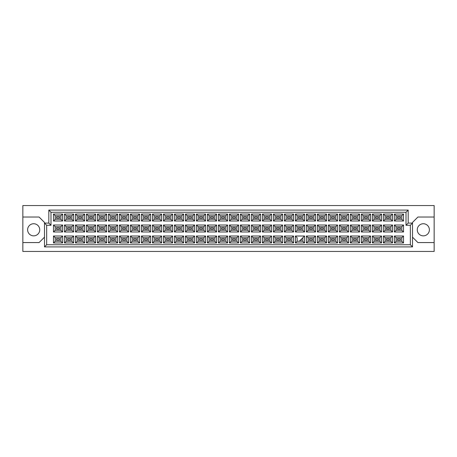 <?xml version="1.0" encoding="UTF-8"?>
<svg xmlns="http://www.w3.org/2000/svg" width="457" height="457" viewBox="0 0 457 457"><rect width="100%" height="100%" fill="white"/><g stroke="black" fill="none" stroke-linecap="round" stroke-linejoin="round"><path stroke-width="0.69" d="M423.325 223.736A6.061 6.061 0 0 0 417.264 229.797A6.061 6.061 0 0 0 423.325 235.858A6.061 6.061 0 0 0 429.386 229.797A6.061 6.061 0 0 0 423.325 223.736M22.85 242.57L22.85 251.447L434.15 251.447L434.15 205.553L22.85 205.553L22.85 242.57L39.085 242.57L44.495 237.16M412.505 237.16L417.915 242.57L434.15 242.57M33.675 223.736A6.061 6.061 0 0 0 27.614 229.797A6.061 6.061 0 0 0 33.675 235.858A6.061 6.061 0 0 0 39.736 229.797A6.061 6.061 0 0 0 33.675 223.736M434.15 217.029L417.915 217.029L412.505 222.439L412.505 246.9L44.495 246.9L44.495 222.439L39.085 217.029L22.85 217.029M46.66 225.255L44.495 223.09L48.825 223.09L48.825 210.1L408.175 210.1L408.175 223.09L412.505 223.09L410.34 225.255L406.01 225.255L406.01 212.265L50.99 212.265L50.99 225.255L46.66 225.255L46.66 244.735L410.34 244.735L410.34 225.255M400.469 240.148L397.436 240.148L397.436 238.845L400.469 238.845L400.469 240.148L397.436 240.148L397.436 238.845L400.469 238.845L400.469 240.148M400.469 229.151L397.436 229.151L397.436 227.849L400.469 227.849L400.469 229.151L397.436 229.151L397.436 227.849L400.469 227.849L400.469 229.151M400.469 218.155L397.436 218.155L397.436 216.852L400.469 216.852L400.469 218.155L397.436 218.155L397.436 216.852L400.469 216.852L400.469 218.155M389.473 240.148L386.439 240.148L386.439 238.845L389.473 238.845L389.473 240.148L386.439 240.148L386.439 238.845L389.473 238.845L389.473 240.148M389.473 229.151L386.439 229.151L386.439 227.849L389.473 227.849L389.473 229.151L386.439 229.151L386.439 227.849L389.473 227.849L389.473 229.151M389.473 218.155L386.439 218.155L386.439 216.852L389.473 216.852L389.473 218.155L386.439 218.155L386.439 216.852L389.473 216.852L389.473 218.155M378.47 240.148L375.443 240.148L375.443 238.845L378.47 238.845L378.47 240.148L375.443 240.148L375.443 238.845L378.47 238.845L378.47 240.148M378.47 229.151L375.443 229.151L375.443 227.849L378.47 227.849L378.47 229.151L375.443 229.151L375.443 227.849L378.47 227.849L378.47 229.151M378.47 218.155L375.443 218.155L375.443 216.852L378.47 216.852L378.47 218.155L375.443 218.155L375.443 216.852L378.47 216.852L378.47 218.155M367.474 240.148L364.446 240.148L364.446 238.845L367.474 238.845L367.474 240.148L364.446 240.148L364.446 238.845L367.474 238.845L367.474 240.148M367.474 229.151L364.446 229.151L364.446 227.849L367.474 227.849L367.474 229.151L364.446 229.151L364.446 227.849L367.474 227.849L367.474 229.151M367.474 218.155L364.446 218.155L364.446 216.852L367.474 216.852L367.474 218.155L364.446 218.155L364.446 216.852L367.474 216.852L367.474 218.155M356.477 240.148L353.45 240.148L353.45 238.845L356.477 238.845L356.477 240.148L353.45 240.148L353.45 238.845L356.477 238.845L356.477 240.148M356.477 229.151L353.45 229.151L353.45 227.849L356.477 227.849L356.477 229.151L353.45 229.151L353.45 227.849L356.477 227.849L356.477 229.151M356.477 218.155L353.45 218.155L353.45 216.852L356.477 216.852L356.477 218.155L353.45 218.155L353.45 216.852L356.477 216.852L356.477 218.155M345.481 240.148L342.453 240.148L342.453 238.845L345.481 238.845L345.481 240.148L342.453 240.148L342.453 238.845L345.481 238.845L345.481 240.148M345.481 229.151L342.453 229.151L342.453 227.849L345.481 227.849L345.481 229.151L342.453 229.151L342.453 227.849L345.481 227.849L345.481 229.151M345.481 218.155L342.453 218.155L342.453 216.852L345.481 216.852L345.481 218.155L342.453 218.155L342.453 216.852L345.481 216.852L345.481 218.155M334.484 240.148L331.456 240.148L331.456 238.845L334.484 238.845L334.484 240.148L331.456 240.148L331.456 238.845L334.484 238.845L334.484 240.148M334.484 229.151L331.456 229.151L331.456 227.849L334.484 227.849L334.484 229.151L331.456 229.151L331.456 227.849L334.484 227.849L334.484 229.151M334.484 218.155L331.456 218.155L331.456 216.852L334.484 216.852L334.484 218.155L331.456 218.155L331.456 216.852L334.484 216.852L334.484 218.155M323.487 240.148L320.46 240.148L320.46 238.845L323.487 238.845L323.487 240.148L320.46 240.148L320.46 238.845L323.487 238.845L323.487 240.148M323.487 229.151L320.46 229.151L320.46 227.849L323.487 227.849L323.487 229.151L320.46 229.151L320.46 227.849L323.487 227.849L323.487 229.151M323.487 218.155L320.46 218.155L320.46 216.852L323.487 216.852L323.487 218.155L320.46 218.155L320.46 216.852L323.487 216.852L323.487 218.155M312.491 240.148L309.463 240.148L309.463 238.845L312.491 238.845L312.491 240.148L309.463 240.148L309.463 238.845L312.491 238.845L312.491 240.148M312.491 229.151L309.463 229.151L309.463 227.849L312.491 227.849L312.491 229.151L309.463 229.151L309.463 227.849L312.491 227.849L312.491 229.151M312.491 218.155L309.463 218.155L309.463 216.852L312.491 216.852L312.491 218.155L309.463 218.155L309.463 216.852L312.491 216.852L312.491 218.155M301.494 240.148L300.415 240.148L301.494 240.148L301.494 239.062L301.494 240.148M301.494 229.151L298.467 229.151L298.467 227.849L301.494 227.849L301.494 229.151L298.467 229.151L298.467 227.849L301.494 227.849L301.494 229.151M301.494 218.155L298.467 218.155L298.467 216.852L301.494 216.852L301.494 218.155L298.467 218.155L298.467 216.852L301.494 216.852L301.494 218.155M290.498 240.148L287.47 240.148L287.47 238.845L290.498 238.845L290.498 240.148L287.47 240.148L287.47 238.845L290.498 238.845L290.498 240.148M290.498 229.151L287.47 229.151L287.47 227.849L290.498 227.849L290.498 229.151L287.47 229.151L287.47 227.849L290.498 227.849L290.498 229.151M290.498 218.155L287.47 218.155L287.47 216.852L290.498 216.852L290.498 218.155L287.47 218.155L287.47 216.852L290.498 216.852L290.498 218.155M279.501 240.148L276.468 240.148L276.468 238.845L279.501 238.845L279.501 240.148L276.468 240.148L276.468 238.845L279.501 238.845L279.501 240.148M279.501 229.151L276.468 229.151L276.468 227.849L279.501 227.849L279.501 229.151L276.468 229.151L276.468 227.849L279.501 227.849L279.501 229.151M279.501 218.155L276.468 218.155L276.468 216.852L279.501 216.852L279.501 218.155L276.468 218.155L276.468 216.852L279.501 216.852L279.501 218.155M268.505 240.148L265.471 240.148L265.471 238.845L268.505 238.845L268.505 240.148L265.471 240.148L265.471 238.845L268.505 238.845L268.505 240.148M268.505 229.151L265.471 229.151L265.471 227.849L268.505 227.849L268.505 229.151L265.471 229.151L265.471 227.849L268.505 227.849L268.505 229.151M268.505 218.155L265.471 218.155L265.471 216.852L268.505 216.852L268.505 218.155L265.471 218.155L265.471 216.852L268.505 216.852L268.505 218.155M257.508 240.148L254.475 240.148L254.475 238.845L257.508 238.845L257.508 240.148L254.475 240.148L254.475 238.845L257.508 238.845L257.508 240.148M257.508 229.151L254.475 229.151L254.475 227.849L257.508 227.849L257.508 229.151L254.475 229.151L254.475 227.849L257.508 227.849L257.508 229.151M257.508 218.155L254.475 218.155L254.475 216.852L257.508 216.852L257.508 218.155L254.475 218.155L254.475 216.852L257.508 216.852L257.508 218.155M246.512 240.148L243.478 240.148L243.478 238.845L246.512 238.845L246.512 240.148L243.478 240.148L243.478 238.845L246.512 238.845L246.512 240.148M246.512 229.151L243.478 229.151L243.478 227.849L246.512 227.849L246.512 229.151L243.478 229.151L243.478 227.849L246.512 227.849L246.512 229.151M246.512 218.155L243.478 218.155L243.478 216.852L246.512 216.852L246.512 218.155L243.478 218.155L243.478 216.852L246.512 216.852L246.512 218.155M235.515 240.148L232.482 240.148L232.482 238.845L235.515 238.845L235.515 240.148L232.482 240.148L232.482 238.845L235.515 238.845L235.515 240.148M235.515 229.151L232.482 229.151L232.482 227.849L235.515 227.849L235.515 229.151L232.482 229.151L232.482 227.849L235.515 227.849L235.515 229.151M235.515 218.155L232.482 218.155L232.482 216.852L235.515 216.852L235.515 218.155L232.482 218.155L232.482 216.852L235.515 216.852L235.515 218.155M224.518 240.148L221.485 240.148L221.485 238.845L224.518 238.845L224.518 240.148L221.485 240.148L221.485 238.845L224.518 238.845L224.518 240.148M224.518 229.151L221.485 229.151L221.485 227.849L224.518 227.849L224.518 229.151L221.485 229.151L221.485 227.849L224.518 227.849L224.518 229.151M224.518 218.155L221.485 218.155L221.485 216.852L224.518 216.852L224.518 218.155L221.485 218.155L221.485 216.852L224.518 216.852L224.518 218.155M213.522 240.148L210.488 240.148L210.488 238.845L213.522 238.845L213.522 240.148L210.488 240.148L210.488 238.845L213.522 238.845L213.522 240.148M213.522 229.151L210.488 229.151L210.488 227.849L213.522 227.849L213.522 229.151L210.488 229.151L210.488 227.849L213.522 227.849L213.522 229.151M213.522 218.155L210.488 218.155L210.488 216.852L213.522 216.852L213.522 218.155L210.488 218.155L210.488 216.852L213.522 216.852L213.522 218.155M202.525 240.148L199.492 240.148L199.492 238.845L202.525 238.845L202.525 240.148L199.492 240.148L199.492 238.845L202.525 238.845L202.525 240.148M202.525 229.151L199.492 229.151L199.492 227.849L202.525 227.849L202.525 229.151L199.492 229.151L199.492 227.849L202.525 227.849L202.525 229.151M202.525 218.155L199.492 218.155L199.492 216.852L202.525 216.852L202.525 218.155L199.492 218.155L199.492 216.852L202.525 216.852L202.525 218.155M191.529 240.148L188.495 240.148L188.495 238.845L191.529 238.845L191.529 240.148L188.495 240.148L188.495 238.845L191.529 238.845L191.529 240.148M191.529 229.151L188.495 229.151L188.495 227.849L191.529 227.849L191.529 229.151L188.495 229.151L188.495 227.849L191.529 227.849L191.529 229.151M191.529 218.155L188.495 218.155L188.495 216.852L191.529 216.852L191.529 218.155L188.495 218.155L188.495 216.852L191.529 216.852L191.529 218.155M180.532 240.148L177.499 240.148L177.499 238.845L180.532 238.845L180.532 240.148L177.499 240.148L177.499 238.845L180.532 238.845L180.532 240.148M180.532 229.151L177.499 229.151L177.499 227.849L180.532 227.849L180.532 229.151L177.499 229.151L177.499 227.849L180.532 227.849L180.532 229.151M180.532 218.155L177.499 218.155L177.499 216.852L180.532 216.852L180.532 218.155L177.499 218.155L177.499 216.852L180.532 216.852L180.532 218.155M169.53 240.148L166.502 240.148L166.502 238.845L169.53 238.845L169.53 240.148L166.502 240.148L166.502 238.845L169.53 238.845L169.53 240.148M169.53 229.151L166.502 229.151L166.502 227.849L169.53 227.849L169.53 229.151L166.502 229.151L166.502 227.849L169.53 227.849L169.53 229.151M169.53 218.155L166.502 218.155L166.502 216.852L169.53 216.852L169.53 218.155L166.502 218.155L166.502 216.852L169.53 216.852L169.53 218.155M158.533 240.148L155.506 240.148L155.506 238.845L158.533 238.845L158.533 240.148L155.506 240.148L155.506 238.845L158.533 238.845L158.533 240.148M158.533 229.151L155.506 229.151L155.506 227.849L158.533 227.849L158.533 229.151L155.506 229.151L155.506 227.849L158.533 227.849L158.533 229.151M158.533 218.155L155.506 218.155L155.506 216.852L158.533 216.852L158.533 218.155L155.506 218.155L155.506 216.852L158.533 216.852L158.533 218.155M147.537 240.148L144.509 240.148L144.509 238.845L147.537 238.845L147.537 240.148L144.509 240.148L144.509 238.845L147.537 238.845L147.537 240.148M147.537 229.151L144.509 229.151L144.509 227.849L147.537 227.849L147.537 229.151L144.509 229.151L144.509 227.849L147.537 227.849L147.537 229.151M147.537 218.155L144.509 218.155L144.509 216.852L147.537 216.852L147.537 218.155L144.509 218.155L144.509 216.852L147.537 216.852L147.537 218.155M136.54 240.148L133.513 240.148L133.513 238.845L136.54 238.845L136.54 240.148L133.513 240.148L133.513 238.845L136.54 238.845L136.54 240.148M136.54 229.151L133.513 229.151L133.513 227.849L136.54 227.849L136.54 229.151L133.513 229.151L133.513 227.849L136.54 227.849L136.54 229.151M136.54 218.155L133.513 218.155L133.513 216.852L136.54 216.852L136.54 218.155L133.513 218.155L133.513 216.852L136.54 216.852L136.54 218.155M125.544 240.148L122.516 240.148L122.516 238.845L125.544 238.845L125.544 240.148L122.516 240.148L122.516 238.845L125.544 238.845L125.544 240.148M125.544 229.151L122.516 229.151L122.516 227.849L125.544 227.849L125.544 229.151L122.516 229.151L122.516 227.849L125.544 227.849L125.544 229.151M125.544 218.155L122.516 218.155L122.516 216.852L125.544 216.852L125.544 218.155L122.516 218.155L122.516 216.852L125.544 216.852L125.544 218.155M114.547 240.148L111.519 240.148L111.519 238.845L114.547 238.845L114.547 240.148L111.519 240.148L111.519 238.845L114.547 238.845L114.547 240.148M114.547 229.151L111.519 229.151L111.519 227.849L114.547 227.849L114.547 229.151L111.519 229.151L111.519 227.849L114.547 227.849L114.547 229.151M114.547 218.155L111.519 218.155L111.519 216.852L114.547 216.852L114.547 218.155L111.519 218.155L111.519 216.852L114.547 216.852L114.547 218.155M103.55 240.148L100.523 240.148L100.523 238.845L103.55 238.845L103.55 240.148L100.523 240.148L100.523 238.845L103.55 238.845L103.55 240.148M103.55 229.151L100.523 229.151L100.523 227.849L103.55 227.849L103.55 229.151L100.523 229.151L100.523 227.849L103.55 227.849L103.55 229.151M103.55 218.155L100.523 218.155L100.523 216.852L103.55 216.852L103.55 218.155L100.523 218.155L100.523 216.852L103.55 216.852L103.55 218.155M92.554 240.148L89.526 240.148L89.526 238.845L92.554 238.845L92.554 240.148L89.526 240.148L89.526 238.845L92.554 238.845L92.554 240.148M92.554 229.151L89.526 229.151L89.526 227.849L92.554 227.849L92.554 229.151L89.526 229.151L89.526 227.849L92.554 227.849L92.554 229.151M92.554 218.155L89.526 218.155L89.526 216.852L92.554 216.852L92.554 218.155L89.526 218.155L89.526 216.852L92.554 216.852L92.554 218.155M81.557 240.148L78.53 240.148L78.53 238.845L81.557 238.845L81.557 240.148L78.53 240.148L78.53 238.845L81.557 238.845L81.557 240.148M81.557 229.151L78.53 229.151L78.53 227.849L81.557 227.849L81.557 229.151L78.53 229.151L78.53 227.849L81.557 227.849L81.557 229.151M81.557 218.155L78.53 218.155L78.53 216.852L81.557 216.852L81.557 218.155L78.53 218.155L78.53 216.852L81.557 216.852L81.557 218.155M70.561 240.148L67.527 240.148L67.527 238.845L70.561 238.845L70.561 240.148L67.527 240.148L67.527 238.845L70.561 238.845L70.561 240.148M70.561 229.151L67.527 229.151L67.527 227.849L70.561 227.849L70.561 229.151L67.527 229.151L67.527 227.849L70.561 227.849L70.561 229.151M70.561 218.155L67.527 218.155L67.527 216.852L70.561 216.852L70.561 218.155L67.527 218.155L67.527 216.852L70.561 216.852L70.561 218.155M59.564 240.148L56.531 240.148L56.531 238.845L59.564 238.845L59.564 240.148L56.531 240.148L56.531 238.845L59.564 238.845L59.564 240.148M59.564 229.151L56.531 229.151L56.531 227.849L59.564 227.849L59.564 229.151L56.531 229.151L56.531 227.849L59.564 227.849L59.564 229.151M59.564 218.155L56.531 218.155L56.531 216.852L59.564 216.852L59.564 218.155L56.531 218.155L56.531 216.852L59.564 216.852L59.564 218.155M55.211 215.75L55.211 219.257L60.884 219.257L60.884 215.75L55.211 215.75L53.48 214.019L62.615 214.019L62.615 220.988L60.884 219.257M60.884 215.75L62.615 214.019M403.52 242.981L394.385 242.981L394.385 236.012L403.52 236.012L403.52 242.981L401.789 241.25L401.789 237.743L396.116 237.743L396.116 241.25L401.789 241.25M403.52 231.985L394.385 231.985L394.385 225.015L403.52 225.015L403.52 231.985L401.789 230.254L401.789 226.746L396.116 226.746L396.116 230.254L401.789 230.254M403.52 220.988L394.385 220.988L394.385 214.019L403.52 214.019L403.52 220.988L401.789 219.257L401.789 215.75L396.116 215.75L396.116 219.257L401.789 219.257M392.523 242.981L383.389 242.981L383.389 236.012L392.523 236.012L392.523 242.981L390.792 241.25L390.792 237.743L385.12 237.743L385.12 241.25L390.792 241.25M392.523 231.985L383.389 231.985L383.389 225.015L392.523 225.015L392.523 231.985L390.792 230.254L390.792 226.746L385.12 226.746L385.12 230.254L390.792 230.254M392.523 220.988L383.389 220.988L383.389 214.019L392.523 214.019L392.523 220.988L390.792 219.257L390.792 215.75L385.12 215.75L385.12 219.257L390.792 219.257M381.526 242.981L372.392 242.981L372.392 236.012L381.526 236.012L381.526 242.981L379.796 241.25L379.796 237.743L374.123 237.743L374.123 241.25L379.796 241.25M381.526 231.985L372.392 231.985L372.392 225.015L381.526 225.015L381.526 231.985L379.796 230.254L379.796 226.746L374.123 226.746L374.123 230.254L379.796 230.254M381.526 220.988L372.392 220.988L372.392 214.019L381.526 214.019L381.526 220.988L379.796 219.257L379.796 215.75L374.123 215.75L374.123 219.257L379.796 219.257M370.53 242.981L361.396 242.981L361.396 236.012L370.53 236.012L370.53 242.981L368.799 241.25L368.799 237.743L363.126 237.743L363.126 241.25L368.799 241.25M370.53 231.985L361.396 231.985L361.396 225.015L370.53 225.015L370.53 231.985L368.799 230.254L368.799 226.746L363.126 226.746L363.126 230.254L368.799 230.254M370.53 220.988L361.396 220.988L361.396 214.019L370.53 214.019L370.53 220.988L368.799 219.257L368.799 215.75L363.126 215.75L363.126 219.257L368.799 219.257M359.533 242.981L350.399 242.981L350.399 236.012L359.533 236.012L359.533 242.981L357.802 241.25L357.802 237.743L352.13 237.743L352.13 241.25L357.802 241.25M359.533 231.985L350.399 231.985L350.399 225.015L359.533 225.015L359.533 231.985L357.802 230.254L357.802 226.746L352.13 226.746L352.13 230.254L357.802 230.254M359.533 220.988L350.399 220.988L350.399 214.019L359.533 214.019L359.533 220.988L357.802 219.257L357.802 215.75L352.13 215.75L352.13 219.257L357.802 219.257M348.537 242.981L339.397 242.981L339.397 236.012L348.537 236.012L348.537 242.981L346.8 241.25L346.8 237.743L341.133 237.743L341.133 241.25L346.8 241.25M348.537 231.985L339.397 231.985L339.397 225.015L348.537 225.015L348.537 231.985L346.8 230.254L346.8 226.746L341.133 226.746L341.133 230.254L346.8 230.254M348.537 220.988L339.397 220.988L339.397 214.019L348.537 214.019L348.537 220.988L346.8 219.257L346.8 215.75L341.133 215.75L341.133 219.257L346.8 219.257M337.54 242.981L328.4 242.981L328.4 236.012L337.54 236.012L337.54 242.981L335.804 241.25L335.804 237.743L330.137 237.743L330.137 241.25L335.804 241.25M337.54 231.985L328.4 231.985L328.4 225.015L337.54 225.015L337.54 231.985L335.804 230.254L335.804 226.746L330.137 226.746L330.137 230.254L335.804 230.254M337.54 220.988L328.4 220.988L328.4 214.019L337.54 214.019L337.54 220.988L335.804 219.257L335.804 215.75L330.137 215.75L330.137 219.257L335.804 219.257M326.544 242.981L317.404 242.981L317.404 236.012L326.544 236.012L326.544 242.981L324.807 241.25L324.807 237.743L319.14 237.743L319.14 241.25L324.807 241.25M326.544 231.985L317.404 231.985L317.404 225.015L326.544 225.015L326.544 231.985L324.807 230.254L324.807 226.746L319.14 226.746L319.14 230.254L324.807 230.254M326.544 220.988L317.404 220.988L317.404 214.019L326.544 214.019L326.544 220.988L324.807 219.257L324.807 215.75L319.14 215.75L319.14 219.257L324.807 219.257M315.541 242.981L306.407 242.981L306.407 236.012L315.541 236.012L315.541 242.981L313.81 241.25L313.81 237.743L308.138 237.743L308.138 241.25L313.81 241.25M315.541 231.985L306.407 231.985L306.407 225.015L315.541 225.015L315.541 231.985L313.81 230.254L313.81 226.746L308.138 226.746L308.138 230.254L313.81 230.254M315.541 220.988L306.407 220.988L306.407 214.019L315.541 214.019L315.541 220.988L313.81 219.257L313.81 215.75L308.138 215.75L308.138 219.257L313.81 219.257M304.545 242.981L295.411 242.981L295.411 236.012L304.545 236.012L304.545 242.981L302.814 241.25L302.814 237.743M304.545 231.985L295.411 231.985L295.411 225.015L304.545 225.015L304.545 231.985L302.814 230.254L302.814 226.746L297.141 226.746L297.141 230.254L302.814 230.254M304.545 220.988L295.411 220.988L295.411 214.019L304.545 214.019L304.545 220.988L302.814 219.257L302.814 215.75L297.141 215.75L297.141 219.257L302.814 219.257M293.548 242.981L284.414 242.981L284.414 236.012L293.548 236.012L293.548 242.981L291.817 241.25L291.817 237.743L286.145 237.743L286.145 241.25L291.817 241.25M293.548 231.985L284.414 231.985L284.414 225.015L293.548 225.015L293.548 231.985L291.817 230.254L291.817 226.746L286.145 226.746L286.145 230.254L291.817 230.254M293.548 220.988L284.414 220.988L284.414 214.019L293.548 214.019L293.548 220.988L291.817 219.257L291.817 215.75L286.145 215.75L286.145 219.257L291.817 219.257M282.552 242.981L273.417 242.981L273.417 236.012L282.552 236.012L282.552 242.981L280.821 241.25L280.821 237.743L275.148 237.743L275.148 241.25L280.821 241.25M282.552 231.985L273.417 231.985L273.417 225.015L282.552 225.015L282.552 231.985L280.821 230.254L280.821 226.746L275.148 226.746L275.148 230.254L280.821 230.254M282.552 220.988L273.417 220.988L273.417 214.019L282.552 214.019L282.552 220.988L280.821 219.257L280.821 215.75L275.148 215.75L275.148 219.257L280.821 219.257M271.555 242.981L262.421 242.981L262.421 236.012L271.555 236.012L271.555 242.981L269.824 241.25L269.824 237.743L264.152 237.743L264.152 241.25L269.824 241.25M271.555 231.985L262.421 231.985L262.421 225.015L271.555 225.015L271.555 231.985L269.824 230.254L269.824 226.746L264.152 226.746L264.152 230.254L269.824 230.254M271.555 220.988L262.421 220.988L262.421 214.019L271.555 214.019L271.555 220.988L269.824 219.257L269.824 215.75L264.152 215.75L264.152 219.257L269.824 219.257M260.559 242.981L251.424 242.981L251.424 236.012L260.559 236.012L260.559 242.981L258.828 241.25L258.828 237.743L253.155 237.743L253.155 241.25L258.828 241.25M260.559 231.985L251.424 231.985L251.424 225.015L260.559 225.015L260.559 231.985L258.828 230.254L258.828 226.746L253.155 226.746L253.155 230.254L258.828 230.254M260.559 220.988L251.424 220.988L251.424 214.019L260.559 214.019L260.559 220.988L258.828 219.257L258.828 215.75L253.155 215.75L253.155 219.257L258.828 219.257M249.562 242.981L240.428 242.981L240.428 236.012L249.562 236.012L249.562 242.981L247.831 241.25L247.831 237.743L242.159 237.743L242.159 241.25L247.831 241.25M249.562 231.985L240.428 231.985L240.428 225.015L249.562 225.015L249.562 231.985L247.831 230.254L247.831 226.746L242.159 226.746L242.159 230.254L247.831 230.254M249.562 220.988L240.428 220.988L240.428 214.019L249.562 214.019L249.562 220.988L247.831 219.257L247.831 215.75L242.159 215.75L242.159 219.257L247.831 219.257M238.565 242.981L229.431 242.981L229.431 236.012L238.565 236.012L238.565 242.981L236.835 241.25L236.835 237.743L231.162 237.743L231.162 241.25L236.835 241.25M238.565 231.985L229.431 231.985L229.431 225.015L238.565 225.015L238.565 231.985L236.835 230.254L236.835 226.746L231.162 226.746L231.162 230.254L236.835 230.254M238.565 220.988L229.431 220.988L229.431 214.019L238.565 214.019L238.565 220.988L236.835 219.257L236.835 215.75L231.162 215.75L231.162 219.257L236.835 219.257M227.569 242.981L218.435 242.981L218.435 236.012L227.569 236.012L227.569 242.981L225.838 241.25L225.838 237.743L220.165 237.743L220.165 241.25L225.838 241.25M227.569 231.985L218.435 231.985L218.435 225.015L227.569 225.015L227.569 231.985L225.838 230.254L225.838 226.746L220.165 226.746L220.165 230.254L225.838 230.254M227.569 220.988L218.435 220.988L218.435 214.019L227.569 214.019L227.569 220.988L225.838 219.257L225.838 215.75L220.165 215.75L220.165 219.257L225.838 219.257M216.572 242.981L207.438 242.981L207.438 236.012L216.572 236.012L216.572 242.981L214.841 241.25L214.841 237.743L209.169 237.743L209.169 241.25L214.841 241.25M216.572 231.985L207.438 231.985L207.438 225.015L216.572 225.015L216.572 231.985L214.841 230.254L214.841 226.746L209.169 226.746L209.169 230.254L214.841 230.254M216.572 220.988L207.438 220.988L207.438 214.019L216.572 214.019L216.572 220.988L214.841 219.257L214.841 215.75L209.169 215.75L209.169 219.257L214.841 219.257M205.576 242.981L196.441 242.981L196.441 236.012L205.576 236.012L205.576 242.981L203.845 241.25L203.845 237.743L198.172 237.743L198.172 241.25L203.845 241.25M205.576 231.985L196.441 231.985L196.441 225.015L205.576 225.015L205.576 231.985L203.845 230.254L203.845 226.746L198.172 226.746L198.172 230.254L203.845 230.254M205.576 220.988L196.441 220.988L196.441 214.019L205.576 214.019L205.576 220.988L203.845 219.257L203.845 215.75L198.172 215.75L198.172 219.257L203.845 219.257M194.579 242.981L185.445 242.981L185.445 236.012L194.579 236.012L194.579 242.981L192.848 241.25L192.848 237.743L187.176 237.743L187.176 241.25L192.848 241.25M194.579 231.985L185.445 231.985L185.445 225.015L194.579 225.015L194.579 231.985L192.848 230.254L192.848 226.746L187.176 226.746L187.176 230.254L192.848 230.254M194.579 220.988L185.445 220.988L185.445 214.019L194.579 214.019L194.579 220.988L192.848 219.257L192.848 215.75L187.176 215.75L187.176 219.257L192.848 219.257M183.583 242.981L174.448 242.981L174.448 236.012L183.583 236.012L183.583 242.981L181.852 241.25L181.852 237.743L176.179 237.743L176.179 241.25L181.852 241.25M183.583 231.985L174.448 231.985L174.448 225.015L183.583 225.015L183.583 231.985L181.852 230.254L181.852 226.746L176.179 226.746L176.179 230.254L181.852 230.254M183.583 220.988L174.448 220.988L174.448 214.019L183.583 214.019L183.583 220.988L181.852 219.257L181.852 215.75L176.179 215.75L176.179 219.257L181.852 219.257M172.586 242.981L163.452 242.981L163.452 236.012L172.586 236.012L172.586 242.981L170.855 241.25L170.855 237.743L165.183 237.743L165.183 241.25L170.855 241.25M172.586 231.985L163.452 231.985L163.452 225.015L172.586 225.015L172.586 231.985L170.855 230.254L170.855 226.746L165.183 226.746L165.183 230.254L170.855 230.254M172.586 220.988L163.452 220.988L163.452 214.019L172.586 214.019L172.586 220.988L170.855 219.257L170.855 215.75L165.183 215.75L165.183 219.257L170.855 219.257M161.589 242.981L152.455 242.981L152.455 236.012L161.589 236.012L161.589 242.981L159.859 241.25L159.859 237.743L154.186 237.743L154.186 241.25L159.859 241.25M161.589 231.985L152.455 231.985L152.455 225.015L161.589 225.015L161.589 231.985L159.859 230.254L159.859 226.746L154.186 226.746L154.186 230.254L159.859 230.254M161.589 220.988L152.455 220.988L152.455 214.019L161.589 214.019L161.589 220.988L159.859 219.257L159.859 215.75L154.186 215.75L154.186 219.257L159.859 219.257M150.593 242.981L141.459 242.981L141.459 236.012L150.593 236.012L150.593 242.981L148.862 241.25L148.862 237.743L143.19 237.743L143.19 241.25L148.862 241.25M150.593 231.985L141.459 231.985L141.459 225.015L150.593 225.015L150.593 231.985L148.862 230.254L148.862 226.746L143.19 226.746L143.19 230.254L148.862 230.254M150.593 220.988L141.459 220.988L141.459 214.019L150.593 214.019L150.593 220.988L148.862 219.257L148.862 215.75L143.19 215.75L143.19 219.257L148.862 219.257M139.596 242.981L130.456 242.981L130.456 236.012L139.596 236.012L139.596 242.981L137.86 241.25L137.86 237.743L132.193 237.743L132.193 241.25L137.86 241.25M139.596 231.985L130.456 231.985L130.456 225.015L139.596 225.015L139.596 231.985L137.86 230.254L137.86 226.746L132.193 226.746L132.193 230.254L137.86 230.254M139.596 220.988L130.456 220.988L130.456 214.019L139.596 214.019L139.596 220.988L137.86 219.257L137.86 215.75L132.193 215.75L132.193 219.257L137.86 219.257M128.6 242.981L119.46 242.981L119.46 236.012L128.6 236.012L128.6 242.981L126.863 241.25L126.863 237.743L121.196 237.743L121.196 241.25L126.863 241.25M128.6 231.985L119.46 231.985L119.46 225.015L128.6 225.015L128.6 231.985L126.863 230.254L126.863 226.746L121.196 226.746L121.196 230.254L126.863 230.254M128.6 220.988L119.46 220.988L119.46 214.019L128.6 214.019L128.6 220.988L126.863 219.257L126.863 215.75L121.196 215.75L121.196 219.257L126.863 219.257M117.603 242.981L108.463 242.981L108.463 236.012L117.603 236.012L117.603 242.981L115.867 241.25L115.867 237.743L110.2 237.743L110.2 241.25L115.867 241.25M117.603 231.985L108.463 231.985L108.463 225.015L117.603 225.015L117.603 231.985L115.867 230.254L115.867 226.746L110.2 226.746L110.2 230.254L115.867 230.254M117.603 220.988L108.463 220.988L108.463 214.019L117.603 214.019L117.603 220.988L115.867 219.257L115.867 215.75L110.2 215.75L110.2 219.257L115.867 219.257M106.601 242.981L97.467 242.981L97.467 236.012L106.601 236.012L106.601 242.981L104.87 241.25L104.87 237.743L99.198 237.743L99.198 241.25L104.87 241.25M106.601 231.985L97.467 231.985L97.467 225.015L106.601 225.015L106.601 231.985L104.87 230.254L104.87 226.746L99.198 226.746L99.198 230.254L104.87 230.254M106.601 220.988L97.467 220.988L97.467 214.019L106.601 214.019L106.601 220.988L104.87 219.257L104.87 215.75L99.198 215.75L99.198 219.257L104.87 219.257M95.604 242.981L86.47 242.981L86.47 236.012L95.604 236.012L95.604 242.981L93.874 241.25L93.874 237.743L88.201 237.743L88.201 241.25L93.874 241.25M95.604 231.985L86.47 231.985L86.47 225.015L95.604 225.015L95.604 231.985L93.874 230.254L93.874 226.746L88.201 226.746L88.201 230.254L93.874 230.254M95.604 220.988L86.47 220.988L86.47 214.019L95.604 214.019L95.604 220.988L93.874 219.257L93.874 215.75L88.201 215.75L88.201 219.257L93.874 219.257M84.608 242.981L75.474 242.981L75.474 236.012L84.608 236.012L84.608 242.981L82.877 241.25L82.877 237.743L77.204 237.743L77.204 241.25L82.877 241.25M84.608 231.985L75.474 231.985L75.474 225.015L84.608 225.015L84.608 231.985L82.877 230.254L82.877 226.746L77.204 226.746L77.204 230.254L82.877 230.254M84.608 220.988L75.474 220.988L75.474 214.019L84.608 214.019L84.608 220.988L82.877 219.257L82.877 215.75L77.204 215.75L77.204 219.257L82.877 219.257M73.611 242.981L64.477 242.981L64.477 236.012L73.611 236.012L73.611 242.981L71.88 241.25L71.88 237.743L66.208 237.743L66.208 241.25L71.88 241.25M73.611 231.985L64.477 231.985L64.477 225.015L73.611 225.015L73.611 231.985L71.88 230.254L71.88 226.746L66.208 226.746L66.208 230.254L71.88 230.254M73.611 220.988L64.477 220.988L64.477 214.019L73.611 214.019L73.611 220.988L71.88 219.257L71.88 215.75L66.208 215.75L66.208 219.257L71.88 219.257M62.615 242.981L53.48 242.981L53.48 236.012L62.615 236.012L62.615 242.981L60.884 241.25L60.884 237.743L55.211 237.743L55.211 241.25L60.884 241.25M62.615 231.985L53.48 231.985L53.48 225.015L62.615 225.015L62.615 231.985L60.884 230.254L60.884 226.746L55.211 226.746L55.211 230.254L60.884 230.254M62.615 220.988L53.48 220.988L53.48 214.019M53.48 220.988L55.211 219.257M295.411 236.012L297.141 237.743L297.141 241.25L302.814 241.25M60.884 226.746L62.615 225.015M55.211 226.746L53.48 225.015M53.48 231.985L55.211 230.254M60.884 237.743L62.615 236.012M55.211 237.743L53.48 236.012M53.48 242.981L55.211 241.25M71.88 215.75L73.611 214.019M66.208 215.75L64.477 214.019M64.477 220.988L66.208 219.257M71.88 226.746L73.611 225.015M66.208 226.746L64.477 225.015M64.477 231.985L66.208 230.254M71.88 237.743L73.611 236.012M66.208 237.743L64.477 236.012M64.477 242.981L66.208 241.25M82.877 215.75L84.608 214.019M77.204 215.75L75.474 214.019M75.474 220.988L77.204 219.257M82.877 226.746L84.608 225.015M77.204 226.746L75.474 225.015M75.474 231.985L77.204 230.254M82.877 237.743L84.608 236.012M77.204 237.743L75.474 236.012M75.474 242.981L77.204 241.25M93.874 215.75L95.604 214.019M88.201 215.75L86.47 214.019M86.47 220.988L88.201 219.257M93.874 226.746L95.604 225.015M88.201 226.746L86.47 225.015M86.47 231.985L88.201 230.254M93.874 237.743L95.604 236.012M88.201 237.743L86.47 236.012M86.47 242.981L88.201 241.25M104.87 215.75L106.601 214.019M99.198 215.75L97.467 214.019M97.467 220.988L99.198 219.257M104.87 226.746L106.601 225.015M99.198 226.746L97.467 225.015M97.467 231.985L99.198 230.254M104.87 237.743L106.601 236.012M99.198 237.743L97.467 236.012M97.467 242.981L99.198 241.25M115.867 215.75L117.603 214.019M110.2 215.75L108.463 214.019M108.463 220.988L110.2 219.257M115.867 226.746L117.603 225.015M110.2 226.746L108.463 225.015M108.463 231.985L110.2 230.254M115.867 237.743L117.603 236.012M110.2 237.743L108.463 236.012M108.463 242.981L110.2 241.25M126.863 215.75L128.6 214.019M121.196 215.75L119.46 214.019M119.46 220.988L121.196 219.257M126.863 226.746L128.6 225.015M121.196 226.746L119.46 225.015M119.46 231.985L121.196 230.254M126.863 237.743L128.6 236.012M121.196 237.743L119.46 236.012M119.46 242.981L121.196 241.25M137.86 215.75L139.596 214.019M132.193 215.75L130.456 214.019M130.456 220.988L132.193 219.257M137.86 226.746L139.596 225.015M132.193 226.746L130.456 225.015M130.456 231.985L132.193 230.254M137.86 237.743L139.596 236.012M132.193 237.743L130.456 236.012M130.456 242.981L132.193 241.25M148.862 215.75L150.593 214.019M143.19 215.75L141.459 214.019M141.459 220.988L143.19 219.257M148.862 226.746L150.593 225.015M143.19 226.746L141.459 225.015M141.459 231.985L143.19 230.254M148.862 237.743L150.593 236.012M143.19 237.743L141.459 236.012M141.459 242.981L143.19 241.25M159.859 215.75L161.589 214.019M154.186 215.75L152.455 214.019M152.455 220.988L154.186 219.257M159.859 226.746L161.589 225.015M154.186 226.746L152.455 225.015M152.455 231.985L154.186 230.254M159.859 237.743L161.589 236.012M154.186 237.743L152.455 236.012M152.455 242.981L154.186 241.25M170.855 215.75L172.586 214.019M165.183 215.75L163.452 214.019M163.452 220.988L165.183 219.257M170.855 226.746L172.586 225.015M165.183 226.746L163.452 225.015M163.452 231.985L165.183 230.254M170.855 237.743L172.586 236.012M165.183 237.743L163.452 236.012M163.452 242.981L165.183 241.25M181.852 215.75L183.583 214.019M176.179 215.75L174.448 214.019M174.448 220.988L176.179 219.257M181.852 226.746L183.583 225.015M176.179 226.746L174.448 225.015M174.448 231.985L176.179 230.254M181.852 237.743L183.583 236.012M176.179 237.743L174.448 236.012M174.448 242.981L176.179 241.25M192.848 215.75L194.579 214.019M187.176 215.75L185.445 214.019M185.445 220.988L187.176 219.257M192.848 226.746L194.579 225.015M187.176 226.746L185.445 225.015M185.445 231.985L187.176 230.254M192.848 237.743L194.579 236.012M187.176 237.743L185.445 236.012M185.445 242.981L187.176 241.25M203.845 215.75L205.576 214.019M198.172 215.75L196.441 214.019M196.441 220.988L198.172 219.257M203.845 226.746L205.576 225.015M198.172 226.746L196.441 225.015M196.441 231.985L198.172 230.254M203.845 237.743L205.576 236.012M198.172 237.743L196.441 236.012M196.441 242.981L198.172 241.25M214.841 215.75L216.572 214.019M209.169 215.75L207.438 214.019M207.438 220.988L209.169 219.257M214.841 226.746L216.572 225.015M209.169 226.746L207.438 225.015M207.438 231.985L209.169 230.254M214.841 237.743L216.572 236.012M209.169 237.743L207.438 236.012M207.438 242.981L209.169 241.25M225.838 215.75L227.569 214.019M220.165 215.75L218.435 214.019M218.435 220.988L220.165 219.257M225.838 226.746L227.569 225.015M220.165 226.746L218.435 225.015M218.435 231.985L220.165 230.254M225.838 237.743L227.569 236.012M220.165 237.743L218.435 236.012M218.435 242.981L220.165 241.25M236.835 215.75L238.565 214.019M231.162 215.75L229.431 214.019M229.431 220.988L231.162 219.257M236.835 226.746L238.565 225.015M231.162 226.746L229.431 225.015M229.431 231.985L231.162 230.254M229.431 236.012L231.162 237.743L236.835 237.743L238.565 236.012M229.431 242.981L231.162 241.25M247.831 215.75L249.562 214.019M242.159 215.75L240.428 214.019M240.428 220.988L242.159 219.257M247.831 226.746L249.562 225.015M242.159 226.746L240.428 225.015M240.428 231.985L242.159 230.254M240.428 236.012L242.159 237.743L247.831 237.743L249.562 236.012M240.428 242.981L242.159 241.25M258.828 215.75L260.559 214.019M253.155 215.75L251.424 214.019M251.424 220.988L253.155 219.257M258.828 226.746L260.559 225.015M253.155 226.746L251.424 225.015M251.424 231.985L253.155 230.254M251.424 236.012L253.155 237.743L258.828 237.743L260.559 236.012M251.424 242.981L253.155 241.25M269.824 215.75L271.555 214.019M264.152 215.75L262.421 214.019M262.421 220.988L264.152 219.257M269.824 226.746L271.555 225.015M264.152 226.746L262.421 225.015M262.421 231.985L264.152 230.254M262.421 236.012L264.152 237.743L269.824 237.743L271.555 236.012M262.421 242.981L264.152 241.25M280.821 215.75L282.552 214.019M275.148 215.75L273.417 214.019M273.417 220.988L275.148 219.257M280.821 226.746L282.552 225.015M275.148 226.746L273.417 225.015M273.417 231.985L275.148 230.254M273.417 236.012L275.148 237.743L280.821 237.743L282.552 236.012M273.417 242.981L275.148 241.25M291.817 215.75L293.548 214.019M286.145 215.75L284.414 214.019M284.414 220.988L286.145 219.257M291.817 226.746L293.548 225.015M286.145 226.746L284.414 225.015M284.414 231.985L286.145 230.254M284.414 236.012L286.145 237.743L291.817 237.743L293.548 236.012M284.414 242.981L286.145 241.25M302.814 215.75L304.545 214.019M297.141 215.75L295.411 214.019M295.411 220.988L297.141 219.257M302.814 226.746L304.545 225.015M297.141 226.746L295.411 225.015M295.411 231.985L297.141 230.254M299.306 241.25L304.545 236.012M295.411 242.981L297.141 241.25M313.81 215.75L315.541 214.019M308.138 215.75L306.407 214.019M306.407 220.988L308.138 219.257M313.81 226.746L315.541 225.015M308.138 226.746L306.407 225.015M306.407 231.985L308.138 230.254M313.81 237.743L315.541 236.012M308.138 237.743L306.407 236.012M306.407 242.981L308.138 241.25M324.807 215.75L326.544 214.019M319.14 215.75L317.404 214.019M317.404 220.988L319.14 219.257M324.807 226.746L326.544 225.015M319.14 226.746L317.404 225.015M317.404 231.985L319.14 230.254M324.807 237.743L326.544 236.012M319.14 237.743L317.404 236.012M317.404 242.981L319.14 241.25M335.804 215.75L337.54 214.019M330.137 215.75L328.4 214.019M328.4 220.988L330.137 219.257M335.804 226.746L337.54 225.015M330.137 226.746L328.4 225.015M328.4 231.985L330.137 230.254M335.804 237.743L337.54 236.012M330.137 237.743L328.4 236.012M328.4 242.981L330.137 241.25M346.8 215.75L348.537 214.019M341.133 215.75L339.397 214.019M339.397 220.988L341.133 219.257M346.8 226.746L348.537 225.015M341.133 226.746L339.397 225.015M339.397 231.985L341.133 230.254M346.8 237.743L348.537 236.012M341.133 237.743L339.397 236.012M339.397 242.981L341.133 241.25M357.802 215.75L359.533 214.019M352.13 215.75L350.399 214.019M350.399 220.988L352.13 219.257M357.802 226.746L359.533 225.015M352.13 226.746L350.399 225.015M350.399 231.985L352.13 230.254M357.802 237.743L359.533 236.012M352.13 237.743L350.399 236.012M350.399 242.981L352.13 241.25M368.799 215.75L370.53 214.019M363.126 215.75L361.396 214.019M361.396 220.988L363.126 219.257M368.799 226.746L370.53 225.015M363.126 226.746L361.396 225.015M361.396 231.985L363.126 230.254M368.799 237.743L370.53 236.012M363.126 237.743L361.396 236.012M361.396 242.981L363.126 241.25M379.796 215.75L381.526 214.019M374.123 215.75L372.392 214.019M372.392 220.988L374.123 219.257M379.796 226.746L381.526 225.015M374.123 226.746L372.392 225.015M372.392 231.985L374.123 230.254M379.796 237.743L381.526 236.012M374.123 237.743L372.392 236.012M372.392 242.981L374.123 241.25M390.792 215.75L392.523 214.019M385.12 215.75L383.389 214.019M383.389 220.988L385.12 219.257M390.792 226.746L392.523 225.015M385.12 226.746L383.389 225.015M383.389 231.985L385.12 230.254M390.792 237.743L392.523 236.012M385.12 237.743L383.389 236.012M383.389 242.981L385.12 241.25M401.789 215.75L403.52 214.019M396.116 215.75L394.385 214.019M394.385 220.988L396.116 219.257M401.789 226.746L403.52 225.015M396.116 226.746L394.385 225.015M394.385 231.985L396.116 230.254M401.789 237.743L403.52 236.012M396.116 237.743L394.385 236.012M394.385 242.981L396.116 241.25M48.825 210.1L50.99 212.265M50.99 225.255L48.825 223.09M408.175 210.1L406.01 212.265M46.66 244.735L44.495 246.9M408.175 223.09L406.01 225.255M410.34 244.735L412.505 246.9"/></g></svg>
